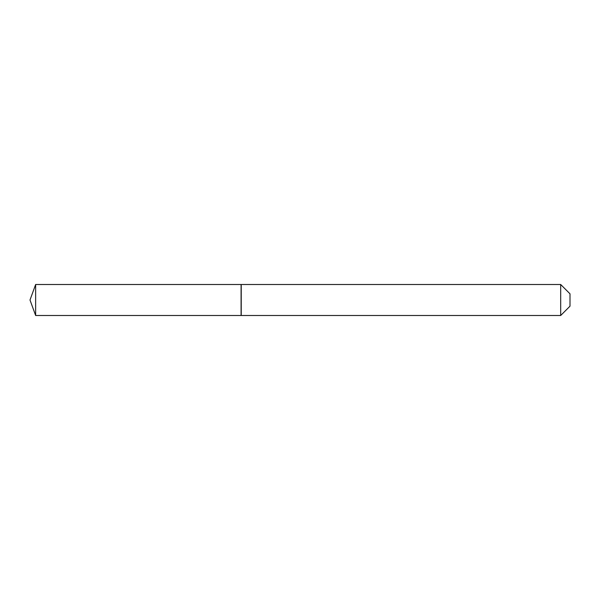 <?xml version="1.0" encoding="UTF-8"?>
<svg xmlns="http://www.w3.org/2000/svg" width="600" height="600" viewBox="0 0 600 600"><rect width="100%" height="100%" fill="white"/><g stroke="black" fill="none" stroke-linecap="round" stroke-linejoin="round"><path stroke-width="0.9" d="M35.64 284.505L35.64 315.495L241.087 315.495L241.087 284.505L35.64 284.505L30 300L35.64 315.495M560.692 284.505L570 293.82L570 306.18L560.692 315.495L560.692 284.505L241.23 284.505L241.23 315.495L560.692 315.495"/></g></svg>
